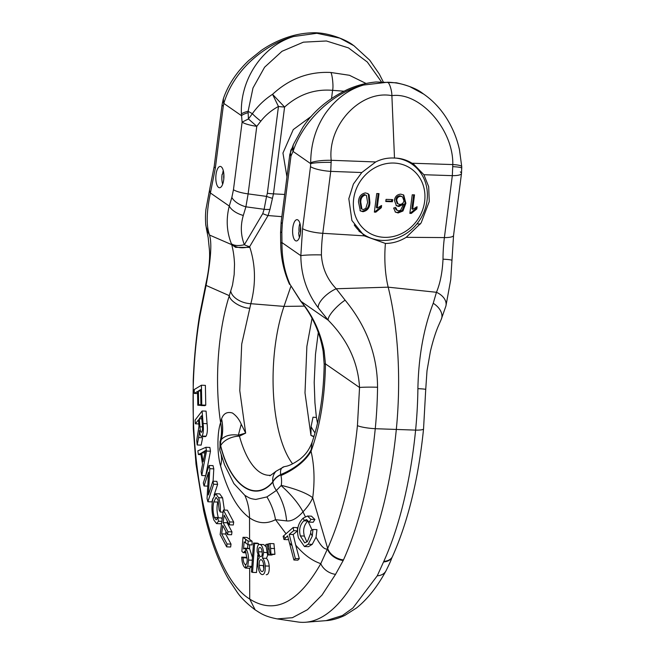 <?xml version="1.0" encoding="UTF-8"?>
<svg xmlns="http://www.w3.org/2000/svg" width="655" height="655" viewBox="0 0 655 655"><rect width="100%" height="100%" fill="white"/><g stroke="black" fill="none" stroke-linecap="round" stroke-linejoin="round"><path stroke-width="0.98" d="M300.498 232.975A10.66 4.045 -88 0 0 297.034 219.662A10.66 4.045 -88 0 0 292.818 227.653A10.66 4.045 -88 0 0 296.281 240.966A10.66 4.045 -88 0 0 300.498 232.975M345.111 300.17A17.055 4.446 -42.8 0 0 328.221 320.221C347.584 339.789 358.031 362.215 359.546 387.498L325.461 363.877A17.055 1.048 -179.4 0 0 324.176 364.262C323.693 393.942 319.665 419.97 312.091 442.346L311.043 451.254C320.123 426.241 324.929 397.11 325.461 363.877L324.086 350.654C320.311 331.717 312.607 315.276 300.973 301.333L328.221 320.221L318.248 307.801A17.055 6.706 142.9 0 1 336.236 288.757C327.189 279.317 322.244 268.034 321.417 254.91A66.614 25.275 92 0 1 322.8 233.311L364.237 235.841L351.907 220.514L348.82 198.702L353.405 184.03L361.789 172.535L375.692 161.957C381.529 158.96 387.793 157.667 394.49 158.06C400.606 158.117 406.46 159.836 412.069 163.234L413.944 164.462L423.891 174.721L428.681 186.683L429.254 201.535L421.124 222.946L406.215 237.315C399.575 241.384 392.64 243.423 385.41 243.447A59.703 22.655 -88 0 0 388.194 287.168L336.236 288.757L345.111 300.17C366.595 326.255 377.411 355.272 377.55 387.236A14.926 0.835 -179.3 0 0 359.546 387.498L357.433 425.619C352.439 474.138 342.524 515.084 327.68 548.448L327.467 548.898C324.503 549.856 320.696 545.942 316.054 537.166L312.23 544.354L308.415 546.679L304.444 546.54L298.492 537.992C296.396 529.977 297.959 523.361 303.167 518.146L307.465 516.025L310.92 519.358L314.899 519.497L311.477 516.165L307.465 516.017M286.947 176.858L282.952 153.041L293.26 129.592L311.379 116.271M223.715 179.74A10.66 4.045 -88 0 0 220.244 166.427A10.66 4.045 -88 0 0 216.035 174.418A10.66 4.045 -88 0 0 219.499 187.739A10.66 4.045 -88 0 0 223.715 179.74M247.729 566.239L245.666 568.098L244.986 567.738C243.054 566.059 241.965 562.522 241.711 557.135L243.07 557.773C243.193 561.081 243.84 563.292 245.003 564.413L245.658 564.667C246.714 564.225 247.222 562.432 247.197 559.28L245.633 552.018L245.625 548.538C247.557 550.863 248.548 554.703 248.589 560.074L247.729 566.239L251.708 566.379L249.645 568.237L249.719 599.063L255.163 609.87C261.099 613.612 264.857 616.494 277.188 618.893L297.845 621.98A234.547 88.998 -88 0 0 305.517 622.25A234.547 88.998 -88 0 0 394.384 446.489A234.547 88.998 -88 0 0 396.275 429.819A186.126 70.625 -88 0 0 388.194 287.168L436.451 292.286L433.233 303.273A17.055 11.323 25.8 0 1 441.192 319.525L445.916 306.008A17.055 11.733 -167.1 0 0 436.451 292.286C440.201 283.296 442.387 272.259 443.009 259.192A17.055 1.392 -179.9 0 1 451.958 260.428L453.555 235.456A17.055 3.742 -172.7 0 1 444.393 237.585A66.614 25.275 -88 0 0 443.009 259.192M293.898 560.009L287.602 535.839L283.992 539.532L283.14 536.289L293.194 527.471L297.19 527.611L297.673 530.837L293.178 534.505L289.215 534.365L295.323 558.527L293.898 560.009L297.878 560.148L299.31 558.666L295.724 545.148C303.601 554.498 311.952 560.672 320.778 563.66C298.295 603.026 274.609 614.824 249.719 599.063C204.851 571.578 180.354 432.161 199.816 316.611L206.071 285.416L229.315 295.659C217.73 331.921 214.439 382.373 220.62 422.647L221.586 418.823C223.535 413.452 227.146 411.512 232.41 412.994C236.291 415.679 239.231 419.421 241.228 424.203L245.674 433.111L239.771 390.626L241.711 344.104L250.832 303.699L283.992 306.401A102.352 38.833 -88 0 0 275.182 345.873A102.352 38.833 -88 0 0 292.58 463.822M312.067 318.264L306.876 346.397L305.001 392.918L310.937 435.411L313.892 436.811M243.07 557.773L247.05 557.913L245.69 557.274L241.711 557.135M305.312 516.639L303.003 511.825C297.043 518.424 291.581 521.454 286.612 520.913A59.703 50.828 -113.2 0 0 276.443 490.431L281.29 485.371A11.356 4.307 -88 0 0 280.938 475.555L280.7 474.572A15.99 9.768 163.6 0 0 272.799 481.81A15.99 13.624 -136.1 0 1 276.058 471.24C270.99 475.186 268.976 476.537 269.999 475.301A105.332 39.971 92 0 1 239.443 436.148L245.674 433.111L238.371 435.133L239.443 436.148A15.99 9.448 164.5 0 0 220.678 445.678L220.555 445.793A15.99 9.432 164.6 0 0 219.924 450.566L224.55 464.837L233.876 483.57L244.839 495.344C249.555 498.078 249.743 498.619 255.777 499.438L266.921 496.916L276.443 490.431A15.99 13.624 -136.2 0 1 272.873 482.064C255.213 503.146 230.372 485.928 220.555 445.793A15.99 13.788 -133.8 0 1 221.169 439.693L220.039 441.675A59.703 47.807 -161 0 0 220.62 422.647C217.108 432.21 216.985 453.596 220.555 465.901C227.776 491.839 237.438 509.148 249.539 517.835L249.58 539.36L246.984 537.436L243.005 537.297L248.098 541.046L252.077 541.186L249.58 539.36M226.663 546.859L220.137 534.586L223.371 510.04L229.708 521.937L229.324 524.835L224.125 515.117L223.134 522.633L227.989 531.737L227.612 534.611L222.757 525.515L221.652 533.866L227.048 543.969L226.663 546.859L230.642 546.999L231.027 544.108L225.631 534.013L225.959 531.549M227.612 534.611L231.592 534.75L231.968 531.876L227.113 522.772L227.326 521.151M229.324 524.835L233.303 524.974L233.688 522.076L227.351 510.179L223.371 510.04M222.102 519.661L221.677 517.958L217.697 517.818L218.557 521.233L221.881 521.355M218.295 517.515C216.78 512.153 216.608 506.995 217.796 502.058L213.817 501.918C212.629 506.823 212.793 511.973 214.316 517.376L218.295 517.515M224.403 510.081L222.602 497.865L219.679 493.854L215.7 493.714L218.614 497.726L222.602 497.865M218.557 521.233L216.51 523.607L220.489 523.746L221.66 523.034M207.872 501.755L207.062 498.52L208.536 472.247L204.032 485.994L203.32 482.972L209.051 465.476L209.813 468.71L208.355 494.967L212.867 481.228L213.636 484.258L207.872 501.755L211.86 501.894L212.965 498.52M214.054 495.221L217.616 484.397L216.854 481.368L212.867 481.228M213.088 481.237L213.792 468.849L213.031 465.615L209.051 465.476M205.736 475.669L210.476 451.197L209.878 447.439L205.891 447.3L206.497 451.058L210.476 451.197M201.159 445.113L202.624 437.728L198.637 437.581L197.18 444.974L201.159 445.113M203.091 423.523C203.738 429.303 203.394 433.487 202.076 436.058L201.421 436.476L205.4 436.615L206.063 436.197C207.381 433.618 207.717 429.434 207.078 423.662L206.079 411.135L202.092 410.988L203.091 423.523L207.078 423.662M201.773 405.019L200.921 405.527L204.909 405.666L205.76 405.158L205.392 385.369L201.404 385.23L201.773 405.019L205.76 405.158M245.633 552.018L244.405 551.174M245.06 551.444L243.226 552.689L246.116 552.787M243.226 552.689L241.867 551.305L243.005 537.297M244.839 495.344C247.909 502.27 249.473 509.77 249.539 517.835C258.005 523.615 266.659 524.229 275.509 519.669L285.858 533.538M283.992 539.532L287.979 539.671L288.413 539.204M252.478 557.561L249.604 548.677L245.625 548.538M249.596 544.804L249.604 548.677M248.098 541.046L248.089 544.755L252.069 544.894L252.077 541.186M267.559 554.908L265.807 544.501L267.379 544.141L268.403 554.711L267.559 554.908L271.538 555.047L272.349 554.4M270.589 548.407L270.949 554.13L270.114 554.318L274.093 554.457L274.936 554.269L273.937 543.691L269.958 543.552L270.589 548.407L274.576 548.546M262.393 574.607L262.262 574.599C260.019 574.165 258.545 571.054 257.849 565.249C257.538 561.4 258.029 558.969 259.323 557.937L257.161 551.772C256.956 546.876 257.8 544.428 259.699 544.42L263.678 544.567L266.102 546.728M266.241 574.738C268.452 574.705 269.442 571.823 269.205 566.1C268.845 562.317 267.92 559.73 266.438 558.347L267.576 555.563M252.535 572.396L251.454 571.938L253.518 543.028L254.607 543.486L252.535 572.396L256.514 572.535L257.759 555.121M258.504 544.813L258.594 543.625L257.497 543.167L253.518 543.028M220.039 441.675L219.924 450.566M249.49 308.202C241.196 308.055 229.414 300.719 229.315 295.659L232.5 285.13L234.162 274.601L234.515 264.374C234.253 257.128 233.311 250.554 231.69 244.651L231.371 243.717C226.663 231.69 225.959 219.138 229.266 206.063L210.411 192.988C206.882 209.87 206.268 222.798 208.56 231.755L209.461 235.014L231.69 244.651L235.62 247.353L249.858 247.394C255.647 265.373 255.974 284.147 250.832 303.699A17.055 10.12 -164.1 0 1 230.781 291.36M206.071 285.416C210.91 259.429 212.04 242.628 209.461 235.014L206.513 229.209L208.175 237.618L209.379 249.449C210.149 258.316 209.011 269.655 205.965 283.468L206.071 285.416M246.149 564.454L245.003 564.413L245.658 564.667L245.666 568.098L249.948 568.278M229.708 521.937L233.688 522.076M223.134 522.633L227.113 522.772M227.989 531.737L231.968 531.876M221.652 533.866L225.631 534.013M227.048 543.969L231.027 544.108M216.51 523.607L213.882 520.045C211.704 513.111 211.352 506.151 212.826 499.159L215.7 493.714M218.614 497.726C220.121 501.902 220.678 506.675 220.301 512.054L223.093 512.153M220.301 512.054L219.155 510.065L218.082 500.117L216.085 497.325L213.817 501.918M214.316 517.376L216.142 519.833L217.697 517.818M209.813 468.71L213.792 468.849M213.636 484.258L217.616 484.397M204.032 485.994L207.741 486.125M206.497 451.058L201.756 475.53L201.093 471.559L202.559 464.329L200.815 453.301L198.408 454.554L197.851 450.845L205.891 447.3M201.756 475.53L205.711 475.669M198.408 454.554L201.019 454.644M197.18 444.974L196.746 440.275L198.964 426.241L198.49 419.781L195.378 423.81L195.1 420.076L202.092 410.988M199.881 433.291L199.3 433.274L199.456 430.572C200.004 435.231 200.872 437.065 202.076 436.058L206.063 436.197M199.3 433.274L198.637 437.581M195.378 423.81L198.817 423.932M200.921 405.527L200.61 389.619L198.391 390.953L198.637 404.716L197.785 405.232L197.54 391.461L194.281 393.426L194.24 389.545L201.404 385.23M198.391 390.953L200.626 391.035M198.637 404.716L200.905 404.798M197.785 405.232L200.921 405.339M194.281 393.426L197.573 393.54M245.6 539.221L245.609 542.946L244.11 541.832L243.537 548.915L245.445 548.391L244.741 548.12L249.424 548.538M248.089 544.755L245.609 542.946M267.379 544.141L268.394 544.182M268.018 548.996L269.049 549.029M268.403 554.711L272.382 554.85M270.114 554.318L268.362 543.912L269.958 543.552M270.949 554.13L274.936 554.269M259.699 544.42C261.656 544.747 262.958 547.416 263.629 552.419L267.084 552.542M263.629 552.419L262.459 558.207L266.438 558.347M262.459 558.207C263.94 559.583 264.866 562.17 265.226 565.961L269.205 566.1M265.226 565.961C265.471 571.659 264.481 574.533 262.262 574.599M254.607 543.486L258.594 543.625M248.589 560.074L252.29 560.205M277.188 618.893L292.4 617.698L307.457 609.699L322.031 595.051L335.548 574.345A14.926 11.029 -151.3 0 1 320.778 563.66L327.467 548.898A14.926 10.136 -154.7 0 0 343.195 560.508L343.466 559.919A232.255 88.13 92 0 0 373.383 445.203A232.255 88.13 92 0 0 375.258 428.706A14.926 2.284 -174.3 0 1 357.433 425.619M286.612 520.913L275.509 519.669A59.703 53.98 -117.1 0 0 266.921 496.916M293.178 534.505L295.724 545.148M295.323 558.527L299.31 558.666M221.562 418.889A59.703 45.121 -140.8 0 1 221.169 439.693L221.292 439.562A59.703 44.728 39 0 0 221.586 418.823M311.051 449.993A59.703 35.362 168.8 0 1 280.774 474.834A15.99 9.768 163.6 0 0 272.873 482.064L272.799 481.81C255.131 502.729 230.535 485.683 220.678 445.678A15.99 13.788 -133.8 0 1 221.292 439.562C225.033 435.6 230.724 434.126 238.371 435.133L241.228 424.203M343.195 560.508L335.548 574.345M205.498 450.534L201.674 452.834L203.091 461.775L205.498 450.534M202.329 424.677L201.601 415.737L199.292 418.741L199.939 426.782C200.176 430.802 200.766 432.611 201.724 432.202C202.477 430.63 202.682 428.124 202.329 424.677M247.582 548.219L247.877 544.6M263.809 565.887C263.384 562.146 262.434 560.058 260.977 559.648C259.617 559.812 259.044 561.728 259.241 565.38C259.658 569.113 260.584 571.193 262.033 571.618C263.408 571.479 264.006 569.563 263.809 565.887M262.197 552.271C261.853 549.357 261.108 547.736 259.969 547.416L259.937 547.416C258.897 547.498 258.422 548.947 258.537 551.772C258.864 554.752 259.601 556.39 260.764 556.684C261.844 556.594 262.327 555.129 262.197 552.271M281.183 485.666A59.703 24.153 -143.5 0 1 303.003 511.825C307.563 507.003 310.806 502.295 312.722 497.718L327.68 548.448A14.926 10.152 24.4 0 0 343.466 559.919M310.92 519.358L309.16 522.117L313.18 522.256L314.899 519.497M316.054 537.166L316.946 529.617L312.967 529.477L312.288 536.068L308.251 544.215L304.444 546.54M312.058 529.977L307.899 520.995L303.781 520.848L304.28 520.463L303.167 518.146M312.23 544.354L308.251 544.215M297.583 530.837L293.694 530.697L289.215 534.365M293.194 527.471L293.694 530.697M289.305 542.676L291.876 545.533M283.541 535.864L285.359 538.082M324.086 350.654A17.055 2.03 170.6 0 0 323.169 351.514L323.169 351.514C320.066 332.658 312.558 315.874 300.661 301.153A17.055 2.784 140.2 0 0 300.973 301.333L290.026 284.376L300.661 301.153M284.696 194.453L273.462 193.855L269.966 209.371A17.055 8.949 -176 0 1 264.112 209.297L262.761 213.604A17.055 8.621 30.6 0 0 268.059 215.544L249.637 246.681C241.695 248.794 235.603 247.803 231.371 243.717C234.056 245.715 238.387 246.059 244.348 244.741A17.055 8.621 30.6 0 0 249.637 246.681L249.858 247.394M304.534 306.131L283.992 306.401L290.771 286.644M311.06 449.895A59.703 35.272 -10.8 0 1 280.7 474.572C279.988 470.159 281.11 467.547 284.073 466.728A59.703 49.862 -104 0 0 285.383 466.425L284.966 466.524M262.761 213.604L244.348 244.741C240.713 235.219 240.369 225.459 243.308 215.454A17.055 8.965 -163.3 0 1 229.266 206.063L231.854 197.425A17.055 8.965 -163.3 0 0 245.895 206.816L248.13 193.888A17.055 3.742 -172.7 0 1 233.458 189.704L231.854 197.425M215.339 168.098A17.055 3.742 -172.7 0 1 214.185 166.485L222.119 104.554A17.055 3.742 -172.7 0 0 223.273 106.167L215.339 168.098L210.411 192.988A17.055 8.466 -164.4 0 1 209.747 188.968L205.867 209.747C205.539 214.128 205.293 216.502 205.678 223.904L205.678 223.904A17.055 15.876 -3.9 0 0 208.56 231.755M209.747 188.968L214.185 166.485M326.084 620.645L342.344 615.577L352.93 607.987L377.255 575.81L383.814 561.343A232.255 88.13 -88 0 0 413.731 446.62A232.255 88.13 -88 0 0 415.606 430.122L375.258 428.706A183.826 69.758 92 0 0 377.55 387.236M205.203 451.77L204.032 451.729M201.674 452.834L204.933 452.957M199.292 418.741L201.846 418.832M202.469 426.872L199.939 426.782M259.241 565.38L263.22 565.519L263.801 568.72M258.537 551.772L262.156 551.903M281.29 485.371A59.703 14.639 -172 0 1 312.722 497.718C314.899 480.991 314.343 465.5 311.043 451.254A59.703 33.028 166.2 0 1 280.938 475.555M309.16 522.117L306.581 519.571L304.28 520.463M307.58 521.265C303.879 525.253 302.798 530.19 304.354 536.06L306.884 542.012M312.288 536.068L310.707 533.178L310.814 530.624L312.967 529.477M310.707 533.178L307.424 541.497L304.739 542.88L300.358 535.921C298.754 529.854 299.892 524.835 303.781 520.848M285.383 466.425L285.383 466.425C289.035 465.918 293.89 463.503 299.965 459.188C305.017 454.971 308.595 451.123 312.091 442.346M314.015 436.402L310.937 435.411L311.076 426.659L313 417.194L316.406 417.472L314.932 402.784L314.203 382.356L315.489 354.322L318.281 332.511M269.966 209.371L268.059 215.544L281.846 216.666M223.273 106.167L224.035 102.704C228.759 87.516 237.47 73.81 250.177 61.611C263.719 49.125 278.187 40.757 293.579 36.524C261.959 46.128 239.927 79.967 241.4 113.896L242.113 122.141L233.458 189.704M364.237 235.841L385.41 243.447M383.814 561.343A14.926 10.152 24.4 0 0 392.533 556.414C408.139 521.29 418.479 478.789 423.548 428.894L425.725 389.488A14.926 0.835 -179.3 0 0 417.898 388.661C418.537 356.721 423.654 328.261 433.233 303.273M377.255 575.81A14.926 11.02 28.8 0 0 385.926 570.98L385.926 570.98C392.239 558.33 390.748 560.066 392.337 556.84L392.337 556.84A14.926 10.251 -156.1 0 1 383.552 561.933M392.435 556.627A14.926 10.251 -156.1 0 1 392.337 556.84L392.533 556.414M304.354 536.06L300.358 535.921M318.248 307.801C306.843 292.564 301.038 275.19 300.833 255.679L281.977 242.604C281.83 257.873 284.507 271.8 290.026 284.376L289.15 283.525C283.656 270.883 280.839 257.505 280.692 243.382L280.553 232.852A17.055 1.99 179.3 0 1 281.838 232.083L282.313 223.576L290.976 156.013C290.198 153.106 290.386 150.724 291.54 148.857M311.076 426.659A59.703 40.864 -105.5 0 0 315.014 432.988M272.48 198.342A17.055 3.783 -159.2 0 1 266.552 196.394L264.112 209.297L245.895 206.816L243.308 215.454M331.545 98.414L332.576 90.333C314.695 88.843 298.696 94.41 284.589 107.043L273.462 193.855A17.055 3.742 7.3 0 1 267.338 193.274L266.552 196.394L248.13 193.888L256.785 126.317L248.433 118.964L242.113 122.141A17.055 3.742 -172.7 0 0 256.785 126.317L260.846 121.134A17.055 3.545 -142.1 0 1 252.355 113.708L248.433 118.964L248.147 112.693A17.055 5.068 174.7 0 0 241.466 115.665L223.83 103.433A17.055 8.859 -163.6 0 1 223.24 99.159L223.707 97.718A17.055 9.833 19.6 0 0 224.035 102.704M267.338 193.274L278.457 106.462C271.481 110.22 265.602 115.108 260.846 121.134M293.579 36.524L316.914 33.282L315.342 32.75C306.303 32.75 297.583 34.085 289.166 36.762C279.259 39.881 269.958 44.442 261.263 50.443L248.769 60.489C236.881 71.78 228.529 84.192 223.707 97.718M383.142 81.654L379.278 74.007L369.756 60.219L353.954 45.744L339.904 38.162L316.914 33.282M241.4 113.896A17.055 4.724 -3.7 0 1 248.106 111.301L252.986 87.999L264.595 67.211L282.002 51.295L303.404 42.166L326.403 40.978L348.468 47.889L367.316 62.029L381.316 81.678M343.891 91.201L332.576 90.333C333.706 86.673 332.151 73.401 330.767 72.476C308.898 71.411 289.485 78.69 272.546 94.312L284.589 107.043A17.055 3.742 7.3 0 1 278.457 106.462L272.546 94.312C264.538 99.503 257.808 105.963 252.355 113.708A127.938 8.638 26.8 0 0 248.106 111.301L248.147 112.693M321.417 254.91A17.055 1.392 -179.9 0 0 300.833 255.679L302.569 228.579A17.055 3.742 -172.7 0 0 322.8 233.311L330.734 171.373A17.055 3.742 -172.7 0 1 310.503 166.64L302.569 228.579M281.838 232.083L281.977 242.604A17.055 1.99 179.3 0 0 280.692 243.382M453.555 235.456L461.488 173.526L461.759 166.812A17.055 3.062 -2.9 0 0 452.793 164.569L452.327 175.655A17.055 3.742 7.3 0 0 461.488 173.526L461.488 173.526A17.055 3.742 7.3 0 0 460.342 171.913M461.759 166.812L459.466 149.766C456.764 137.435 451.893 126.055 444.86 115.632C439.03 107.084 431.997 99.912 423.736 94.132L409.874 86.673C402.817 83.914 395.366 82.432 387.514 82.235C389.512 82.505 391.985 91.037 391.886 95.655L394.49 158.06M331.233 162.374A17.055 1.85 179.5 0 0 310.675 163.644L310.683 162.784A17.055 3.185 -1.9 0 1 331.209 160.295L330.734 171.373L361.789 172.535M339.904 38.162L352.939 45.048C347.756 40.749 330.726 33.086 315.456 32.758M366.071 83.48L349.442 75.284L330.767 72.476M310.683 162.784C310.789 144.387 315.653 128.012 325.273 113.667C335.696 99.02 348.452 89.473 363.55 85.035C330.071 93.354 302.536 123.377 293.538 150.036L293.039 151.411L310.675 163.644L310.503 166.64M461.8 168.196A17.055 1.85 179.5 0 0 452.875 166.657M387.514 82.235L363.55 85.035M409.874 86.673L422.721 93.419C417.456 89.137 408.728 85.6 396.529 82.808L376.052 81.981C366.391 82.874 356.975 85.338 347.813 89.375C328.401 98.545 313.385 111.227 302.782 127.414L293.62 144.125A17.055 10.93 23.5 0 0 293.538 150.036M289.821 154.4L293.17 145.156A17.055 11.372 23.5 0 0 293.039 151.411L290.976 156.013A17.055 3.742 -172.7 0 1 289.821 154.4L281.167 221.963A17.055 3.742 7.3 0 0 282.313 223.576M424.636 201.445A38.383 34.502 -55.3 0 1 384.387 237.339A38.383 34.502 -55.3 0 1 353.659 198.948A38.383 34.502 -55.3 0 1 393.909 163.054A38.383 34.502 -55.3 0 1 424.636 201.445M396.103 158.109A42.649 38.334 -55.3 0 1 411.913 164.086A42.649 38.334 -55.3 0 1 427.044 200.52A42.649 38.334 -55.3 0 1 382.323 240.401A42.649 38.334 -55.3 0 1 363.312 234.179A42.649 38.334 -55.3 0 1 354.232 224.943M362.993 211.712C367.48 210.754 369.772 207.684 369.887 202.501L369.133 194.83L368.02 193.684L365.4 192.906C360.921 193.855 358.621 196.918 358.514 202.1L360.348 210.894L362.993 211.712L359.988 210.615M392.378 201.748L392.648 199.603L386.057 199.374L385.779 201.511L392.378 201.748L391.608 201.216L385.844 201.011M414.509 194.871L412.232 194.789L409.858 213.366L411.324 213.415L416.817 208.945L417.104 206.751L412.658 209.346L414.509 194.871M395.939 207.848L393.63 208.012L395.473 212.146L398.142 212.949L402.956 211L405.887 203.304L403.734 195.059L400.811 194.15C397.192 194.429 395.055 196.484 394.392 200.307L396.439 205.744L398.862 206.522L403.488 204.221L400.573 210.329L398.567 210.812L397.11 210.353L395.939 207.848M379.024 193.618L376.748 193.544L374.365 212.114L375.831 212.163L381.333 207.692L381.611 205.498L377.165 208.093L379.024 193.618M369.133 194.83L368.372 194.298L369.117 201.969L369.887 202.501M369.117 201.969C369.011 207.152 366.71 210.222 362.223 211.18M367.627 193.446L368.372 194.298M391.821 199.57L391.608 201.216M413.673 194.838L411.889 208.814L412.658 209.346M416.22 207.111L416.056 208.413L416.817 208.945M416.056 208.413L410.554 212.883L411.324 213.415M410.554 212.883L409.924 212.859M398.142 212.949L395.112 211.86M395.17 207.316L395.743 209.248L396.512 209.78M395.743 209.248L397.11 210.353M398.862 206.522L398.093 205.989L402.719 203.689L403.488 204.221M398.093 205.989L396.07 205.465M403.333 194.805L405.118 202.772L405.887 203.304M405.118 202.772L402.195 210.468L402.956 211M402.195 210.468L397.372 212.416M378.189 193.593L376.396 207.561L377.165 208.093M380.727 205.858L380.563 207.16L381.333 207.692M380.563 207.16L375.061 211.631L375.831 212.163M375.061 211.631L374.431 211.614M361.912 209.133L361.142 208.601L360.021 201.658C359.923 197.998 361.372 195.616 364.36 194.51L366.456 195.468L367.611 202.428L365.817 208.38L363.296 209.575L361.912 209.133L360.782 202.19C360.692 198.53 362.141 196.148 365.13 195.043L366.456 195.468M397.896 203.844L397.127 203.312L395.907 199.783C396.259 197.294 397.601 195.951 399.943 195.763L402.514 196.86L403.938 200.692C403.464 203.066 402.072 204.294 399.763 204.401L397.896 203.844L396.676 200.315C397.02 197.826 398.371 196.484 400.713 196.295L402.514 196.86M364.36 194.51L365.13 195.043M360.021 201.658L360.782 202.19M399.943 195.763L400.713 196.295M395.907 199.783L396.676 200.315M222.667 184.219A10.341 3.922 -88 0 1 222.061 174.705A10.341 3.922 -88 0 1 222.119 174.312A1.793 0.68 92 0 1 222.454 174.091A1.793 0.68 92 0 1 222.618 174.148A8.867 3.365 92 0 1 222.708 173.264A8.867 3.365 92 0 1 223.265 170.529M223.887 174.631A6.198 2.35 -88 0 0 223.814 178.84M299.45 237.446A10.341 3.922 -88 0 1 298.705 233.311A10.341 3.922 -88 0 1 298.68 232.91A1.793 0.68 92 0 1 299.098 232.116A8.867 3.365 92 0 1 299.016 231.264A8.867 3.365 92 0 1 299.425 224.984A10.341 3.922 -88 0 1 299.941 223.396M300.604 227.023A6.198 2.35 -88 0 0 300.539 232.59M220.555 465.901A59.703 35.542 164.6 0 0 221.226 455.053M255.123 609.846C247.131 603.779 241.228 598.015 237.429 592.554L228.783 579.634C218.123 561.212 209.731 538.222 203.615 510.654L196.009 464.223L193.282 428.542L193.217 380.694C194.101 358.408 196.197 336.678 199.521 315.505L199.521 315.505A14.926 4.241 9 0 0 199.816 316.611M423.548 428.894A14.926 2.284 -174.3 0 1 415.606 430.122A183.826 69.758 -88 0 0 417.898 388.661M406.215 237.315L444.393 237.585L452.327 175.655L423.891 174.721M375.692 161.957L331.209 160.295C327.295 125.236 360.749 89.596 391.886 95.655C420.002 91.684 453.579 129.682 452.793 164.569L412.069 163.234M220.227 440.987L219.933 442.027M199.521 315.505L205.965 283.468M324.176 364.262L323.169 351.514M205.678 223.904L206.505 229.193M385.926 570.98C377.198 586.945 367.389 599.284 356.508 607.979L344.767 615.446C335.147 619.941 328.663 620.473 326.346 620.621L305.517 622.25M284.09 466.728L276.058 471.24M289.575 284.409L289.15 283.525M316.406 417.472L317.519 423.212M222.119 104.554L223.24 99.159M425.725 389.488L427.011 370.746L430.392 351.457C433.454 338.479 436.304 330.988 437.876 327.074L441.192 319.525M353.954 45.744L352.939 45.048M445.916 306.008L450.722 279.775L451.958 260.428M281.167 221.963L280.553 232.852M423.736 94.123L422.721 93.419M293.17 145.156L293.62 144.125M406.861 160.59L411.913 164.086M358.965 231.166L363.312 234.179M416.932 223.879L420.395 224.002"/></g></svg>
